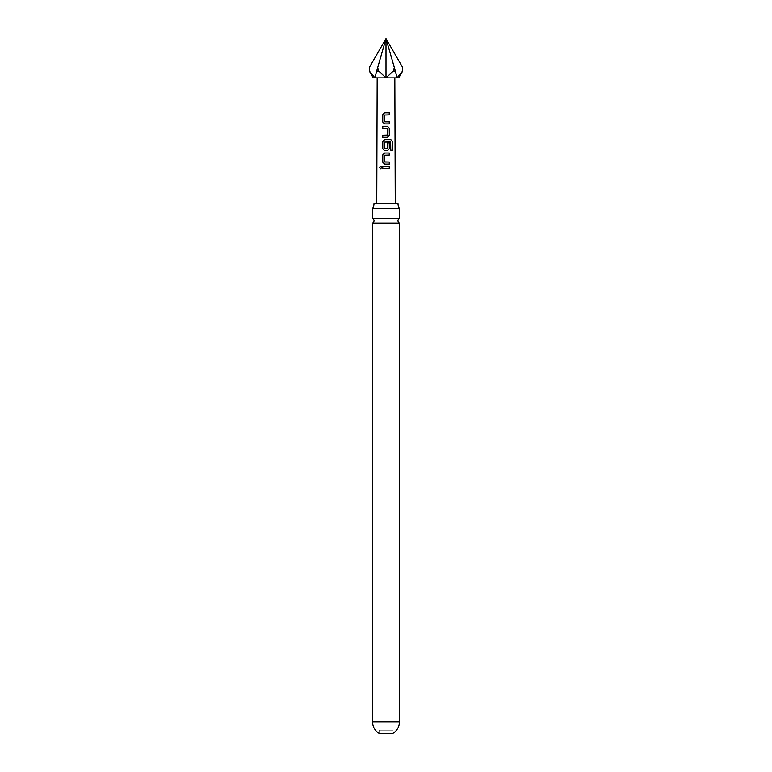 <?xml version="1.0" encoding="UTF-8"?>
<svg xmlns="http://www.w3.org/2000/svg" width="772" height="772" viewBox="0 0 772 772"><rect width="100%" height="100%" fill="white"/><g stroke="black" fill="none" stroke-linecap="round" stroke-linejoin="round"><path stroke-width="0.58" stroke-dasharray="3.86 2.9" d="M380.664 166.183L381.773 167.456L380.654 168.74M372.558 218.37L399.442 218.37M384.842 155.085L389.339 155.085M384.62 164.089L389.339 164.089M379.129 730.167L379.129 733.4L392.871 733.4L392.871 730.167L379.129 730.167L392.871 730.167M378.676 71.053L385.981 77.856L374.96 77.856L377.662 67.492L378.676 71.053L376.688 71.053M386 203.47L395.254 203.47L386 203.47M399.442 223.108L372.558 223.108M399.442 208.334L372.558 208.334M374.015 203.47L397.985 203.47M369.315 67.492L369.315 71.053M369.354 71.053L374.941 77.856L373.243 77.856M395.312 71.053L397.04 77.856L386.019 77.856L393.324 71.053L394.338 67.492L395.312 71.053L393.324 71.053M377.662 67.492L386 38.6L374.96 77.856L386 38.6L397.04 77.856L402.646 71.053L402.685 67.492M385.981 77.856L386 38.6L397.04 77.856L398.757 77.856M394.338 67.492L386 38.6M389.349 168.479L382.719 168.489M384.871 155.085L384.881 162.024M392.398 150.222L390.671 150.212L390.642 141.923M387.496 150.694L384.572 150.694M387.322 142.859L387.351 148.716M390.545 141.923L384.842 141.913L384.717 148.716M382.709 137.3L387.486 137.291M387.177 135.235L387.312 128.432L382.7 128.297M389.32 123.906L384.553 123.896M389.329 114.903L384.678 115.047L384.842 121.841M399.442 721.839L372.558 721.839"/><path stroke-width="1.16" d="M379.631 167.466L380.606 166.183L381.686 167.456L380.596 168.74L379.631 167.466M380.654 168.74L379.766 167.466L380.664 166.183M386 218.37L372.558 218.37A2.654 2.654 0 0 1 372.558 223.108L399.442 223.108A2.654 2.654 0 0 1 399.442 218.37L386 218.37M384.62 164.089L382.787 162.168L382.787 154.95L384.61 153.03L389.329 153.03L389.339 155.085L384.707 155.23L384.726 161.888L389.339 162.024L389.339 164.089L384.591 164.089L382.719 162.168L382.719 154.95L384.572 153.03L389.329 153.03M384.861 162.024L389.339 162.024M399.442 721.839A13.442 13.442 0 0 1 392.871 733.4L379.129 733.4A13.442 13.442 0 0 1 372.558 721.839L399.442 721.839L399.442 223.108M386 112.847L389.329 112.847L389.329 114.903L384.678 115.047L384.678 121.706L389.32 121.841L389.32 123.906L384.553 123.896L382.68 121.976L382.709 114.777L384.543 112.847L386 112.847M386 126.232L387.476 126.232L389.32 128.162L389.32 135.37L387.486 137.291L382.709 137.3L382.709 135.235L387.341 135.09L387.341 128.432L382.7 128.297L382.7 126.232L386 126.232M386 139.635L390.883 139.635L392.388 141.565L392.398 150.222L390.767 150.212L390.642 141.923L384.707 142.058L384.852 148.851L387.351 148.716L387.351 142.859L389.329 142.859L389.329 148.764L387.496 150.694L384.572 150.694L382.709 148.774L382.709 141.556L384.562 139.626L386 139.635M386 166.424L389.339 166.424L389.349 168.479L382.719 168.489L382.719 166.424L386 166.424M374.015 203.47A8.83 8.83 0 0 1 372.558 208.334L399.442 208.334A8.83 8.83 0 0 1 397.985 203.47L374.015 203.47M393.324 71.053L395.312 71.053L394.338 67.492L393.324 71.053L386.019 77.856L397.04 77.856L395.312 71.053M376.688 71.053L374.96 77.856L373.243 77.856L369.315 71.053L369.315 67.492L386 38.6L376.688 71.053L378.676 71.053L377.662 67.492M394.338 67.492L386 38.6L386 77.856L374.941 77.856L369.354 71.053M386 77.856L378.676 71.053M402.646 71.053L397.059 77.856L398.757 77.856L402.685 71.053L402.685 67.492L402.685 71.053M402.685 67.492L386 38.6M382.787 168.489L382.719 166.424M382.787 166.424L389.339 166.424M389.271 166.424L389.271 168.479M389.271 162.024L389.271 164.089M389.262 153.03L389.262 155.085M384.61 150.694L382.787 148.774L382.777 141.556L384.601 139.635L390.777 139.635L392.388 141.565M392.253 141.565L392.263 150.222M387.322 142.859L389.252 142.859L389.329 148.764M389.262 148.764L387.457 150.694M387.187 148.851L384.852 148.851M382.777 128.297L382.767 126.232L387.447 126.232L389.242 128.162L389.32 135.37M389.252 135.37L387.457 137.291M382.777 137.3L382.777 135.235L387.206 135.235M384.581 123.896L382.68 121.976M384.842 121.841L389.32 121.841M389.252 121.841L389.252 123.906M382.748 121.976L382.777 114.777L384.543 112.847L389.329 112.847M389.262 112.847L389.252 114.912M394.83 77.856L395.254 203.47M377.17 77.856L376.746 203.47M399.442 218.37L399.442 208.334M372.558 218.37L372.558 208.334M372.558 721.839L372.558 223.108M369.315 71.053L369.315 67.492"/></g></svg>
